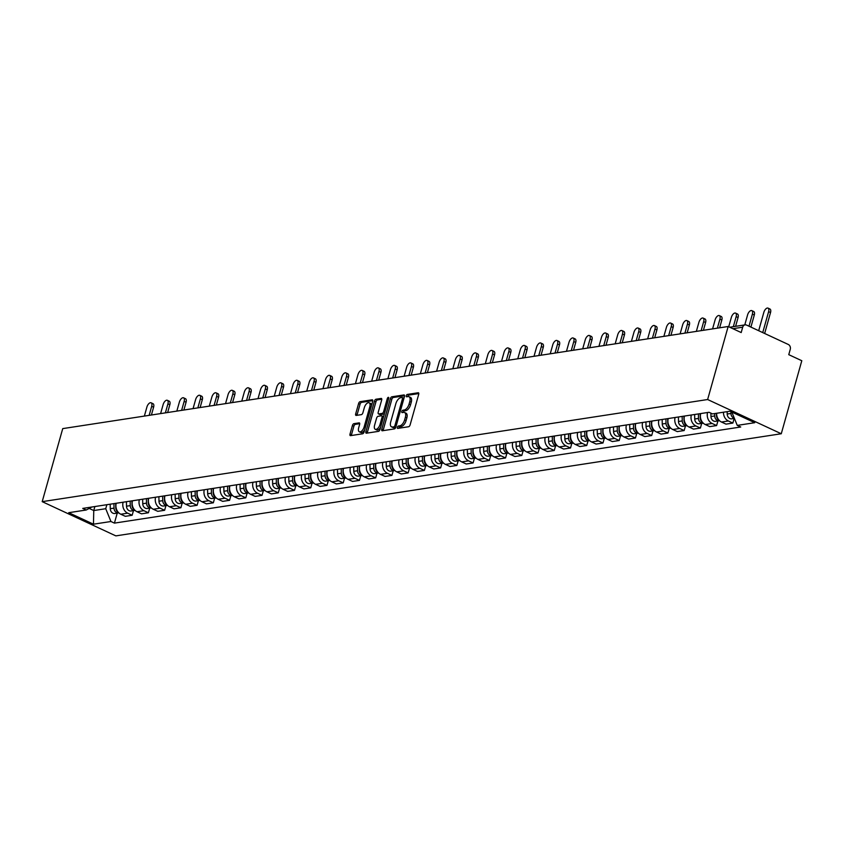 <?xml version="1.0" encoding="UTF-8"?>
<svg xmlns="http://www.w3.org/2000/svg" width="844" height="844" viewBox="0 0 844 844"><rect width="100%" height="100%" fill="white"/><g stroke="black" fill="none" stroke-linecap="round" stroke-linejoin="round"><path stroke-width="1.27" d="M397.387 427.317A1.287 0.633 -65.1 0 0 397.566 428.372A1.287 0.633 -65.1 0 0 397.767 428.393L408.623 426.737A1.836 0.907 -65.1 0 0 410.121 424.88L418.719 394.296A1.836 0.907 -65.1 0 0 418.466 392.798A1.836 0.907 -65.1 0 0 418.17 392.755L407.314 394.422A1.287 0.633 -65.1 0 0 406.27 395.72A1.287 0.633 -65.1 0 0 406.449 396.775A1.287 0.633 -65.1 0 0 406.65 396.796L408.053 396.585A5.866 2.901 -65.1 0 1 409.002 396.701A5.866 2.901 -65.1 0 1 409.794 401.522L409.076 404.065A5.866 2.901 -65.1 0 1 404.287 410.005L402.883 410.226A1.287 0.633 -65.1 0 0 401.828 411.524A1.287 0.633 -65.1 0 0 402.008 412.579A1.287 0.633 -65.1 0 0 402.208 412.6L403.611 412.389A5.866 2.901 -65.1 0 1 404.561 412.494A5.866 2.901 -65.1 0 1 405.352 417.316L404.635 419.869A5.866 2.901 -65.1 0 1 399.845 425.809L398.442 426.02A1.287 0.633 -65.1 0 0 397.387 427.317M404.561 412.494L406.027 413.18A5.866 2.901 -65.1 0 1 406.829 418.002L406.112 420.555A5.866 2.901 -65.1 0 1 401.311 426.484L399.908 426.705A1.287 0.633 -65.1 0 0 398.864 428.003A1.287 0.633 -65.1 0 0 398.811 428.235M418.824 393.568L408.791 395.108A1.287 0.633 -65.1 0 0 407.747 396.406A1.287 0.633 -65.1 0 0 407.694 396.638M409.002 396.701L410.469 397.387A5.866 2.901 -65.1 0 1 411.271 402.208L410.553 404.751A5.866 2.901 -65.1 0 1 405.753 410.69L404.35 410.901A1.287 0.633 -65.1 0 0 403.305 412.21A1.287 0.633 -65.1 0 0 403.253 412.442M353.921 423.667A1.836 0.907 -65.1 0 0 352.412 425.524L350.007 434.101A1.836 0.907 -65.1 0 0 350.249 435.609A1.836 0.907 -65.1 0 0 350.545 435.641L362.603 433.795A1.836 0.907 -65.1 0 0 364.102 431.938L372.7 401.364A1.836 0.907 -65.1 0 0 372.447 399.856A1.836 0.907 -65.1 0 0 372.151 399.824L360.103 401.67A1.836 0.907 -65.1 0 0 358.605 403.527L355.683 413.887A1.836 0.907 -65.1 0 0 355.936 415.396A1.836 0.907 -65.1 0 0 356.231 415.427L361.39 414.636A1.836 0.907 -65.1 0 0 362.888 412.779L364.334 407.641A4.906 2.426 -65.1 0 1 369.134 402.778A4.906 2.426 -65.1 0 1 369.799 406.808L364.144 426.937A4.906 2.426 -65.1 0 1 359.344 431.801A4.906 2.426 -65.1 0 1 358.679 427.771L359.618 424.416A1.836 0.907 -65.1 0 0 359.365 422.907A1.836 0.907 -65.1 0 0 359.069 422.876L353.921 423.667L355.387 424.353A1.836 0.907 -65.1 0 0 353.889 426.209L351.473 434.787A1.836 0.907 -65.1 0 0 351.368 435.515M42.2 501.652L62.73 428.615L728.161 326.501L707.631 399.528L42.2 501.652L115.839 535.877L781.27 433.753L801.8 360.726L788.76 354.659L790.269 349.3A3.735 3.081 81.3 0 0 788.296 344.468L746.613 325.098A3.735 3.081 81.3 0 0 745.083 324.866A3.735 3.081 81.3 0 0 742.699 327.187L732.887 328.696M381.773 429.227A1.836 0.907 -65.1 0 0 382.026 430.735A1.836 0.907 -65.1 0 0 382.321 430.767L394.37 428.921A1.836 0.907 -65.1 0 0 395.868 427.064L404.466 396.49A1.836 0.907 -65.1 0 0 404.213 394.981A1.836 0.907 -65.1 0 0 403.928 394.939L391.869 396.796A1.836 0.907 -65.1 0 0 390.371 398.653L381.773 429.227L383.25 429.912A1.836 0.907 -65.1 0 0 383.144 430.64M378.492 431.358L366.433 433.204A1.836 0.907 -65.1 0 1 366.138 433.172A1.836 0.907 -65.1 0 1 365.895 431.664L374.483 401.09A1.836 0.907 -65.1 0 1 375.981 399.233L381.14 398.442A1.836 0.907 -65.1 0 1 381.435 398.473A1.836 0.907 -65.1 0 1 381.688 399.982L378.196 412.378A1.836 0.907 -65.1 0 0 378.45 413.887A1.836 0.907 -65.1 0 0 378.745 413.929L382.163 413.402A1.836 0.907 -65.1 0 0 383.661 411.545L387.291 398.632A1.287 0.633 -65.1 0 1 388.546 397.355A1.287 0.633 -65.1 0 1 388.725 398.41L379.99 429.501A1.836 0.907 -65.1 0 1 378.492 431.358M728.161 326.501L741.19 332.557L742.699 327.187M707.631 399.528L781.27 433.753M716.609 413.265A8.588 7.1 81.3 0 0 721.493 422.042L728.372 420.987A8.588 7.1 -98.7 0 1 723.477 412.21M728.372 420.987L732.856 423.076L734.164 418.445M721.493 422.042L725.988 424.131L732.856 423.076M717.928 420.934L716.619 425.566L712.136 423.477A8.588 7.1 -98.7 0 1 707.557 412.516M700.689 413.571A8.588 7.1 81.3 0 0 705.267 424.532L709.751 426.621L716.619 425.566M701.691 423.424L700.393 428.056L695.899 425.967A8.588 7.1 -98.7 0 1 691.32 415.005M684.452 416.06A8.588 7.1 81.3 0 0 689.031 427.022L693.525 429.111L700.393 428.056M685.455 425.914L684.157 430.546L679.663 428.467A8.588 7.1 -98.7 0 1 675.084 417.506M668.216 418.55A8.588 7.1 81.3 0 0 672.795 429.522L677.289 431.601L684.157 430.546M669.218 428.414L667.92 433.046L663.426 430.957A8.588 7.1 -98.7 0 1 658.847 419.995M651.979 421.05A8.588 7.1 81.3 0 0 656.558 432.012L661.052 434.101L667.92 433.046M652.982 430.904L651.684 435.536L647.19 433.447A8.588 7.1 -98.7 0 1 642.611 422.485M635.743 423.54A8.588 7.1 81.3 0 0 640.322 434.502L644.816 436.591L651.684 435.536M636.756 433.394L635.448 438.025L630.953 435.937A8.588 7.1 -98.7 0 1 626.375 424.975M619.507 426.03A8.588 7.1 81.3 0 0 624.085 436.992L628.58 439.08L635.448 438.025M620.519 435.884L619.211 440.515L614.717 438.426A8.588 7.1 -98.7 0 1 610.149 427.465M603.281 428.52A8.588 7.1 81.3 0 0 607.849 439.481L612.343 441.57L619.211 440.515M604.283 438.374L602.975 443.005L598.491 440.916A8.588 7.1 -98.7 0 1 593.912 429.955M587.044 431.01A8.588 7.1 81.3 0 0 591.623 441.971L596.107 444.06L602.975 443.005M588.046 440.863L586.749 445.495L582.254 443.416A8.588 7.1 -98.7 0 1 577.676 432.444M570.808 433.499A8.588 7.1 81.3 0 0 575.386 444.461L579.881 446.55L586.749 445.495M571.81 443.364L570.512 447.995L566.018 445.906A8.588 7.1 -98.7 0 1 561.439 434.945M554.571 436A8.588 7.1 81.3 0 0 559.15 446.961L563.644 449.04L570.512 447.995M555.574 445.854L554.276 450.485L549.782 448.396A8.588 7.1 -98.7 0 1 545.203 437.435M538.335 438.49A8.588 7.1 81.3 0 0 542.914 449.451L547.408 451.54L554.276 450.485M539.337 448.343L538.039 452.975L533.545 450.886A8.588 7.1 -98.7 0 1 528.966 439.924M522.098 440.979A8.588 7.1 81.3 0 0 526.677 451.941L531.171 454.03L538.039 452.975M523.111 450.833L521.803 455.465L517.309 453.376A8.588 7.1 -98.7 0 1 512.73 442.414M505.862 443.469A8.588 7.1 81.3 0 0 510.441 454.431L514.935 456.52L521.803 455.465M506.875 453.323L505.567 457.954L501.072 455.865A8.588 7.1 -98.7 0 1 496.504 444.904M489.625 445.959A8.588 7.1 81.3 0 0 494.204 456.921L498.698 459.009L505.567 457.954M490.638 455.813L489.33 460.444L484.846 458.366A8.588 7.1 -98.7 0 1 480.268 447.394M473.4 448.449A8.588 7.1 81.3 0 0 477.978 459.41L482.462 461.499L489.33 460.444M474.402 458.303L473.104 462.945L468.61 460.856A8.588 7.1 -98.7 0 1 464.031 449.894M457.163 450.949A8.588 7.1 81.3 0 0 461.742 461.911L466.226 463.989L473.104 462.945M458.165 460.803L456.868 465.434L452.373 463.345A8.588 7.1 -98.7 0 1 447.795 452.384M440.927 453.439A8.588 7.1 81.3 0 0 445.505 464.4L450 466.489L456.868 465.434M441.929 463.293L440.631 467.924L436.137 465.835A8.588 7.1 -98.7 0 1 431.558 454.874M424.69 455.929A8.588 7.1 81.3 0 0 429.269 466.89L433.763 468.979L440.631 467.924M425.692 465.782L424.395 470.414L419.901 468.325A8.588 7.1 -98.7 0 1 415.322 457.364M408.454 458.419A8.588 7.1 81.3 0 0 413.032 469.38L417.527 471.469L424.395 470.414M409.456 468.272L408.158 472.904L403.664 470.815A8.588 7.1 -98.7 0 1 399.085 459.853M392.217 460.908A8.588 7.1 81.3 0 0 396.796 471.87L401.29 473.959L408.158 472.904M393.23 470.762L391.922 475.394L387.428 473.305A8.588 7.1 -98.7 0 1 382.849 462.343M375.981 463.398A8.588 7.1 81.3 0 0 380.56 474.36L385.054 476.449L391.922 475.394M376.994 473.252L375.685 477.883L371.202 475.805A8.588 7.1 -98.7 0 1 366.623 464.844M359.755 465.888A8.588 7.1 81.3 0 0 364.323 476.86L368.817 478.938L375.685 477.883M360.757 475.752L359.449 480.384L354.965 478.295A8.588 7.1 -98.7 0 1 350.387 467.333M343.519 468.388A8.588 7.1 81.3 0 0 348.097 479.35L352.581 481.439L359.449 480.384M344.521 478.242L343.223 482.873L338.729 480.785A8.588 7.1 -98.7 0 1 334.15 469.823M327.282 470.878A8.588 7.1 81.3 0 0 331.861 481.84L336.355 483.928L343.223 482.873M328.284 480.732L326.987 485.363L322.492 483.274A8.588 7.1 -98.7 0 1 317.914 472.313M311.046 473.368A8.588 7.1 81.3 0 0 315.624 484.329L320.119 486.418L326.987 485.363M312.048 483.222L310.75 487.853L306.256 485.764A8.588 7.1 -98.7 0 1 301.677 474.803M294.809 475.858A8.588 7.1 81.3 0 0 299.388 486.819L303.882 488.908L310.75 487.853M295.811 485.711L294.514 490.343L290.019 488.254A8.588 7.1 -98.7 0 1 285.441 477.293M278.573 478.348A8.588 7.1 81.3 0 0 283.151 489.309L287.646 491.398L294.514 490.343M279.586 488.201L278.277 492.833L273.783 490.754A8.588 7.1 -98.7 0 1 269.204 479.782M262.336 480.837A8.588 7.1 81.3 0 0 266.915 491.799L271.409 493.888L278.277 492.833M263.349 490.702L262.041 495.333L257.547 493.244A8.588 7.1 -98.7 0 1 252.978 482.283M246.11 483.338A8.588 7.1 81.3 0 0 250.679 494.299L255.173 496.388L262.041 495.333M247.113 493.191L245.804 497.823L241.321 495.734A8.588 7.1 -98.7 0 1 236.742 484.772M229.874 485.827A8.588 7.1 81.3 0 0 234.453 496.789L238.936 498.878L245.804 497.823M230.876 495.681L229.579 500.313L225.084 498.224A8.588 7.1 -98.7 0 1 220.506 487.262M213.637 488.317A8.588 7.1 81.3 0 0 218.216 499.279L222.7 501.368L229.579 500.313M214.64 498.171L213.342 502.802L208.848 500.714A8.588 7.1 -98.7 0 1 204.269 489.752M197.401 490.807A8.588 7.1 81.3 0 0 201.98 501.769L206.474 503.857L213.342 502.802M198.403 500.661L197.106 505.292L192.611 503.203A8.588 7.1 -98.7 0 1 188.033 492.242M181.165 493.297A8.588 7.1 81.3 0 0 185.743 504.258L190.238 506.347L197.106 505.292M182.167 503.151L180.869 507.782L176.375 505.704A8.588 7.1 -98.7 0 1 171.796 494.732M164.928 495.787A8.588 7.1 81.3 0 0 169.507 506.748L174.001 508.837L180.869 507.782M165.93 505.64L164.633 510.282L160.138 508.193A8.588 7.1 -98.7 0 1 155.56 497.232M148.692 498.287A8.588 7.1 81.3 0 0 153.27 509.248L157.765 511.327L164.633 510.282M149.704 508.141L148.396 512.772L143.902 510.683A8.588 7.1 -98.7 0 1 139.334 499.722M132.455 500.777A8.588 7.1 81.3 0 0 137.034 511.738L141.528 513.827L148.396 512.772M133.468 510.631L132.16 515.262L127.676 513.173A8.588 7.1 -98.7 0 1 123.097 502.212M116.229 503.267A8.588 7.1 81.3 0 0 120.797 514.228L125.292 516.317L132.16 515.262M732.138 412.21L732.74 412.484M89.19 508.426L93.758 510.546L105.732 508.71L110.954 521.508L93.473 524.187L68.733 512.688L86.215 510.008L82.754 508.404L709.055 412.283L712.515 413.898L729.997 411.218L754.736 422.707L737.255 425.397L732.033 412.6M110.954 521.508L114.425 523.122L740.716 427.001L737.255 425.397M94.887 506.537L93.758 510.546L93.473 524.187M105.732 508.71L106.861 504.701M117.232 513.12L114.425 523.122M86.215 510.008L91.838 507.012M404.571 395.752L393.346 397.482A1.836 0.907 -65.1 0 0 391.838 399.339L383.25 429.912M393.916 426.716A1.287 0.633 -65.1 0 0 394.971 425.418L402.514 398.579A1.287 0.633 -65.1 0 0 402.335 397.524A1.287 0.633 -65.1 0 0 402.134 397.492L400.647 397.724A5.866 2.901 -65.1 0 0 395.857 403.664L390.698 422.011A5.866 2.901 -65.1 0 0 391.489 426.821A5.866 2.901 -65.1 0 0 392.439 426.937L395.393 427.402A1.287 0.633 -65.1 0 0 395.857 427.127M403.949 398.326A1.287 0.633 -65.1 0 0 403.812 398.199A1.287 0.633 -65.1 0 0 403.601 398.178L402.493 397.661M391.489 426.821L392.966 427.507A5.866 2.901 -65.1 0 0 393.905 427.623L392.439 426.937M395.393 427.402L393.905 427.623M381.794 399.254L377.458 399.919A1.836 0.907 -65.1 0 0 375.96 401.776L367.362 432.35A1.836 0.907 -65.1 0 0 367.256 433.077M379.705 414.372A1.836 0.907 -65.1 0 0 379.927 414.573A1.836 0.907 -65.1 0 0 380.222 414.604L383.64 414.087A1.836 0.907 -65.1 0 0 384.484 413.497M374.588 425.249A4.906 2.426 -65.1 0 0 375.253 429.279A4.906 2.426 -65.1 0 0 380.053 424.416L382.047 417.316A1.836 0.907 -65.1 0 0 381.794 415.818A1.836 0.907 -65.1 0 0 381.499 415.776L378.08 416.303A1.836 0.907 -65.1 0 0 376.582 418.16L374.588 425.249M375.253 429.279L376.719 429.965A4.906 2.426 -65.1 0 0 380.623 427.243M383.545 416.83A1.836 0.907 -65.1 0 0 383.271 416.503A1.836 0.907 -65.1 0 0 382.976 416.461M359.723 423.688L355.387 424.353M359.344 431.801L360.81 432.487A4.906 2.426 -65.1 0 0 364.713 429.765M371.55 405.436A4.906 2.426 -65.1 0 0 370.611 403.464L369.134 402.778M372.805 400.626L361.57 402.356A1.836 0.907 -65.1 0 0 360.072 404.213L357.16 414.573A1.836 0.907 -65.1 0 0 357.054 415.301M730.915 411.64L730.946 413.454A4.674 3.861 81.3 0 0 734.312 418.191M727.159 411.65L727.201 414.024A4.674 3.861 81.3 0 0 731.78 418.814L734.407 418.402M762.733 332.589L768.62 311.658A4.294 2.121 -65.1 0 0 768.04 308.123A4.294 2.121 -65.1 0 0 763.831 312.385L758.682 330.711M768.04 308.123L769.95 309.02A4.294 2.121 114.9 0 1 770.53 312.544L764.653 333.475M714.668 413.571L714.71 415.944A4.674 3.861 81.3 0 0 719.299 420.723A4.674 3.861 81.3 0 0 719.521 420.681M710.901 413.149L710.964 416.514A4.674 3.861 81.3 0 0 715.554 421.304L719.299 420.723M748.997 326.206L752.384 314.147A4.294 2.121 -65.1 0 0 751.804 310.624A4.294 2.121 -65.1 0 0 747.594 314.886L744.777 324.919M716.44 413.296L716.482 415.67A4.674 3.861 81.3 0 0 718.919 420.048M751.804 310.624L753.713 311.51A4.294 2.121 114.9 0 1 754.293 315.034L750.907 327.092M698.399 413.919L698.473 418.434A4.674 3.861 81.3 0 0 703.063 423.213A4.674 3.861 81.3 0 0 703.284 423.171M694.644 414.499L694.728 419.004A4.674 3.861 81.3 0 0 699.317 423.793L703.063 423.213M733.331 326.67L736.147 316.637A4.294 2.121 -65.1 0 0 735.567 313.113A4.294 2.121 -65.1 0 0 731.358 317.376L728.72 326.765M700.161 413.655L700.246 418.16A4.674 3.861 81.3 0 0 702.683 422.538M735.567 313.113L737.477 314A4.294 2.121 114.9 0 1 738.067 317.534L735.588 326.322M682.163 416.419L682.237 420.924A4.674 3.861 81.3 0 0 686.826 425.703A4.674 3.861 81.3 0 0 687.048 425.661M678.418 416.989L678.492 421.504A4.674 3.861 81.3 0 0 683.081 426.283L686.826 425.703M717.379 328.158L719.911 319.127A4.294 2.121 -65.1 0 0 719.331 315.603A4.294 2.121 -65.1 0 0 715.121 319.865L712.589 328.886M683.925 416.145L684.009 420.65A4.674 3.861 81.3 0 0 686.446 425.038M719.331 315.603L721.24 316.489A4.294 2.121 114.9 0 1 721.831 320.024L719.637 327.81M665.927 418.909L666.011 423.414A4.674 3.861 81.3 0 0 670.59 428.203A4.674 3.861 81.3 0 0 670.811 428.161M662.181 419.479L662.255 423.994A4.674 3.861 81.3 0 0 666.844 428.773L670.59 428.203M701.142 330.648L703.674 321.617A4.294 2.121 -65.1 0 0 703.094 318.093A4.294 2.121 -65.1 0 0 698.895 322.355L696.353 331.375M667.699 418.635L667.773 423.15A4.674 3.861 81.3 0 0 670.21 427.528M703.094 318.093L705.014 318.979A4.294 2.121 114.9 0 1 705.595 322.513L703.4 330.299M649.69 421.399L649.774 425.903A4.674 3.861 81.3 0 0 654.353 430.693A4.674 3.861 81.3 0 0 654.575 430.651M645.945 421.968L646.029 426.484A4.674 3.861 81.3 0 0 650.608 431.263L654.353 430.693M684.906 333.137L687.449 324.117A4.294 2.121 -65.1 0 0 686.858 320.583A4.294 2.121 -65.1 0 0 682.659 324.845L680.116 333.876M651.462 421.124L651.536 425.64A4.674 3.861 81.3 0 0 653.973 430.018M686.858 320.583L688.778 321.48A4.294 2.121 114.9 0 1 689.358 325.003L687.174 332.789M633.454 423.888L633.538 428.404A4.674 3.861 81.3 0 0 638.117 433.183A4.674 3.861 81.3 0 0 638.338 433.141M629.708 424.469L629.793 428.974A4.674 3.861 81.3 0 0 634.371 433.753L638.117 433.183M668.67 335.627L671.212 326.607A4.294 2.121 -65.1 0 0 670.621 323.073A4.294 2.121 -65.1 0 0 666.422 327.335L663.88 336.366M635.226 423.614L635.31 428.13A4.674 3.861 81.3 0 0 637.737 432.508M670.621 323.073L672.541 323.969A4.294 2.121 114.9 0 1 673.122 327.493L670.938 335.279M617.217 426.378L617.302 430.894A4.674 3.861 81.3 0 0 621.891 435.673A4.674 3.861 81.3 0 0 622.112 435.631M613.472 426.958L613.556 431.463A4.674 3.861 81.3 0 0 618.135 436.253L621.891 435.673M652.433 338.117L654.976 329.097A4.294 2.121 -65.1 0 0 654.385 325.562A4.294 2.121 -65.1 0 0 650.186 329.835L647.654 338.855M618.99 426.114L619.074 430.619A4.674 3.861 81.3 0 0 621.511 434.998M654.385 325.562L656.305 326.459A4.294 2.121 114.9 0 1 656.885 329.983L654.701 337.769M600.981 428.868L601.065 433.383A4.674 3.861 81.3 0 0 605.654 438.163A4.674 3.861 81.3 0 0 605.876 438.12M597.236 429.448L597.32 433.953A4.674 3.861 81.3 0 0 601.909 438.743L605.654 438.163M636.197 340.607L638.739 331.587A4.294 2.121 -65.1 0 0 638.159 328.063A4.294 2.121 -65.1 0 0 633.949 332.325L631.418 341.345M602.753 428.604L602.838 433.109A4.674 3.861 81.3 0 0 605.275 437.487M638.159 328.063L640.068 328.949A4.294 2.121 114.9 0 1 640.649 332.473L638.465 340.269M584.755 431.368L584.829 435.873A4.674 3.861 81.3 0 0 589.418 440.652A4.674 3.861 81.3 0 0 589.639 440.61M580.999 431.938L581.083 436.453A4.674 3.861 81.3 0 0 585.673 441.233L589.418 440.652M619.971 343.107L622.503 334.076A4.294 2.121 -65.1 0 0 621.923 330.553A4.294 2.121 -65.1 0 0 617.713 334.815L615.181 343.835M586.517 431.094L586.601 435.599A4.674 3.861 81.3 0 0 589.038 439.988M621.923 330.553L623.832 331.439A4.294 2.121 114.9 0 1 624.423 334.973L622.228 342.759M568.518 433.858L568.592 438.363A4.674 3.861 81.3 0 0 573.181 443.153A4.674 3.861 81.3 0 0 573.403 443.111M564.773 434.428L564.847 438.943A4.674 3.861 81.3 0 0 569.436 443.722L573.181 443.153M603.734 345.597L606.266 336.566A4.294 2.121 -65.1 0 0 605.686 333.042A4.294 2.121 -65.1 0 0 601.477 337.305L598.945 346.325M570.28 433.584L570.365 438.089A4.674 3.861 81.3 0 0 572.802 442.478M605.686 333.042L607.596 333.929A4.294 2.121 114.9 0 1 608.186 337.463L605.992 345.249M552.282 436.348L552.356 440.853A4.674 3.861 81.3 0 0 556.945 445.643A4.674 3.861 81.3 0 0 557.167 445.6M548.537 436.918L548.611 441.433A4.674 3.861 81.3 0 0 553.2 446.212L556.945 445.643M587.498 348.087L590.03 339.066A4.294 2.121 -65.1 0 0 589.45 335.532A4.294 2.121 -65.1 0 0 585.251 339.794L582.708 348.825M554.044 436.074L554.128 440.589A4.674 3.861 81.3 0 0 556.565 444.967M589.45 335.532L591.37 336.418A4.294 2.121 114.9 0 1 591.95 339.953L589.756 347.739M536.045 438.838L536.13 443.353A4.674 3.861 81.3 0 0 540.709 448.132A4.674 3.861 81.3 0 0 540.93 448.09M532.3 439.418L532.374 443.923A4.674 3.861 81.3 0 0 536.963 448.702L540.709 448.132M571.261 350.577L573.793 341.556A4.294 2.121 -65.1 0 0 573.213 338.022A4.294 2.121 -65.1 0 0 569.014 342.284L566.472 351.315M537.818 438.563L537.892 443.079A4.674 3.861 81.3 0 0 540.329 447.457M573.213 338.022L575.133 338.919A4.294 2.121 114.9 0 1 575.714 342.442L573.519 350.228M519.809 441.328L519.893 445.843A4.674 3.861 81.3 0 0 524.472 450.622A4.674 3.861 81.3 0 0 524.694 450.58M516.064 441.908L516.148 446.413A4.674 3.861 81.3 0 0 520.727 451.202L524.472 450.622M555.025 353.066L557.567 344.046A4.294 2.121 -65.1 0 0 556.977 340.512A4.294 2.121 -65.1 0 0 552.778 344.785L550.235 353.805M521.581 441.053L521.655 445.569A4.674 3.861 81.3 0 0 524.092 449.947M556.977 340.512L558.897 341.409A4.294 2.121 114.9 0 1 559.477 344.932L557.293 352.718M503.573 443.817L503.657 448.333A4.674 3.861 81.3 0 0 508.246 453.112A4.674 3.861 81.3 0 0 508.457 453.07M499.827 444.398L499.912 448.902A4.674 3.861 81.3 0 0 504.49 453.692L508.246 453.112M538.788 355.556L541.331 346.536A4.294 2.121 -65.1 0 0 540.74 343.012A4.294 2.121 -65.1 0 0 536.541 347.274L534.009 356.295M505.345 443.554L505.429 448.058A4.674 3.861 81.3 0 0 507.866 452.437M540.74 343.012L542.66 343.898A4.294 2.121 114.9 0 1 543.241 347.422L541.057 355.208M487.336 446.318L487.421 450.823A4.674 3.861 81.3 0 0 492.01 455.602A4.674 3.861 81.3 0 0 492.231 455.56M483.591 446.887L483.675 451.392A4.674 3.861 81.3 0 0 488.265 456.182L492.01 455.602M522.552 358.056L525.095 349.026A4.294 2.121 -65.1 0 0 524.514 345.502A4.294 2.121 -65.1 0 0 520.305 349.764L517.773 358.784M489.109 446.043L489.193 450.548A4.674 3.861 81.3 0 0 491.63 454.927M524.514 345.502L526.424 346.388A4.294 2.121 114.9 0 1 527.004 349.922L524.82 357.708M471.1 448.808L471.184 453.312A4.674 3.861 81.3 0 0 475.773 458.102A4.674 3.861 81.3 0 0 475.995 458.06M467.354 449.377L467.439 453.893A4.674 3.861 81.3 0 0 472.028 458.672L475.773 458.102M506.326 360.546L508.858 351.515A4.294 2.121 -65.1 0 0 508.278 347.992A4.294 2.121 -65.1 0 0 504.068 352.254L501.536 361.274M472.872 448.533L472.957 453.038A4.674 3.861 81.3 0 0 475.394 457.427M508.278 347.992L510.187 348.878A4.294 2.121 114.9 0 1 510.768 352.412L508.584 360.198M454.874 451.297L454.948 455.802A4.674 3.861 81.3 0 0 459.537 460.592A4.674 3.861 81.3 0 0 459.758 460.55M451.118 451.867L451.202 456.382A4.674 3.861 81.3 0 0 455.792 461.162L459.537 460.592M490.09 363.036L492.622 354.016A4.294 2.121 -65.1 0 0 492.041 350.482A4.294 2.121 -65.1 0 0 487.832 354.744L485.3 363.764M456.636 451.023L456.72 455.538A4.674 3.861 81.3 0 0 459.157 459.917M492.041 350.482L493.951 351.368A4.294 2.121 114.9 0 1 494.542 354.902L492.347 362.688M438.637 453.787L438.711 458.292A4.674 3.861 81.3 0 0 443.3 463.082A4.674 3.861 81.3 0 0 443.522 463.039M434.892 454.357L434.966 458.872A4.674 3.861 81.3 0 0 439.555 463.651L443.3 463.082M473.853 365.526L476.385 356.506A4.294 2.121 -65.1 0 0 475.805 352.971A4.294 2.121 -65.1 0 0 471.596 357.234L469.064 366.264M440.399 453.513L440.484 458.028A4.674 3.861 81.3 0 0 442.921 462.406M475.805 352.971L477.715 353.868A4.294 2.121 114.9 0 1 478.305 357.392L476.111 365.178M422.401 456.277L422.485 460.792A4.674 3.861 81.3 0 0 427.064 465.571A4.674 3.861 81.3 0 0 427.286 465.529M418.656 456.857L418.729 461.362A4.674 3.861 81.3 0 0 423.319 466.152L427.064 465.571M457.617 368.016L460.149 358.995A4.294 2.121 -65.1 0 0 459.569 355.461A4.294 2.121 -65.1 0 0 455.37 359.723L452.827 368.754M424.173 456.003L424.247 460.518A4.674 3.861 81.3 0 0 426.684 464.896M459.569 355.461L461.489 356.358A4.294 2.121 114.9 0 1 462.069 359.882L459.874 367.667M406.164 458.767L406.249 463.282A4.674 3.861 81.3 0 0 410.828 468.061A4.674 3.861 81.3 0 0 411.049 468.019M402.419 459.347L402.504 463.852A4.674 3.861 81.3 0 0 407.082 468.642L410.828 468.061M441.38 370.505L443.923 361.485A4.294 2.121 -65.1 0 0 443.332 357.962A4.294 2.121 -65.1 0 0 439.133 362.224L436.591 371.244M407.937 458.503L408.011 463.008A4.674 3.861 81.3 0 0 410.448 467.386M443.332 357.962L445.252 358.848A4.294 2.121 114.9 0 1 445.832 362.371L443.649 370.157M389.928 461.257L390.012 465.772A4.674 3.861 81.3 0 0 394.591 470.551A4.674 3.861 81.3 0 0 394.813 470.509M386.183 461.837L386.267 466.342A4.674 3.861 81.3 0 0 390.846 471.131L394.591 470.551M425.144 372.995L427.686 363.975A4.294 2.121 -65.1 0 0 427.096 360.451A4.294 2.121 -65.1 0 0 422.897 364.713L420.354 373.734M391.7 460.993L391.785 465.498A4.674 3.861 81.3 0 0 394.211 469.876M427.096 360.451L429.016 361.337A4.294 2.121 114.9 0 1 429.596 364.872L427.412 372.658M373.692 463.757L373.776 468.262A4.674 3.861 81.3 0 0 378.365 473.041A4.674 3.861 81.3 0 0 378.587 473.009M369.946 464.327L370.031 468.842A4.674 3.861 81.3 0 0 374.609 473.621L378.365 473.041M408.907 375.496L411.45 366.465A4.294 2.121 -65.1 0 0 410.87 362.941A4.294 2.121 -65.1 0 0 406.66 367.203L404.128 376.224M375.464 463.483L375.548 467.987A4.674 3.861 81.3 0 0 377.985 472.376M410.87 362.941L412.779 363.827A4.294 2.121 114.9 0 1 413.36 367.362L411.176 375.147M357.455 466.247L357.539 470.752A4.674 3.861 81.3 0 0 362.129 475.541A4.674 3.861 81.3 0 0 362.35 475.499M353.71 466.816L353.794 471.332A4.674 3.861 81.3 0 0 358.383 476.111L362.129 475.541M392.682 377.985L395.214 368.955A4.294 2.121 -65.1 0 0 394.633 365.431A4.294 2.121 -65.1 0 0 390.424 369.693L387.892 378.713M359.227 465.972L359.312 470.488A4.674 3.861 81.3 0 0 361.749 474.866M394.633 365.431L396.543 366.317A4.294 2.121 114.9 0 1 397.123 369.851L394.939 377.637M341.229 468.736L341.303 473.241A4.674 3.861 81.3 0 0 345.892 478.031A4.674 3.861 81.3 0 0 346.114 477.989M337.473 469.306L337.558 473.822A4.674 3.861 81.3 0 0 342.147 478.601L345.892 478.031M376.445 380.475L378.977 371.455A4.294 2.121 -65.1 0 0 378.397 367.921A4.294 2.121 -65.1 0 0 374.187 372.183L371.655 381.214M342.991 468.462L343.075 472.978A4.674 3.861 81.3 0 0 345.512 477.356M378.397 367.921L380.306 368.817A4.294 2.121 114.9 0 1 380.897 372.341L378.703 380.127M324.993 471.226L325.067 475.742A4.674 3.861 81.3 0 0 329.656 480.521A4.674 3.861 81.3 0 0 329.877 480.479M321.248 471.807L321.321 476.311A4.674 3.861 81.3 0 0 325.911 481.091L329.656 480.521M360.209 382.965L362.741 373.945A4.294 2.121 -65.1 0 0 362.16 370.411A4.294 2.121 -65.1 0 0 357.951 374.673L355.419 383.703M326.755 470.952L326.839 475.467A4.674 3.861 81.3 0 0 329.276 479.846M362.16 370.411L364.07 371.307A4.294 2.121 114.9 0 1 364.661 374.831L362.466 382.617M308.756 473.716L308.83 478.231A4.674 3.861 81.3 0 0 313.419 483.011A4.674 3.861 81.3 0 0 313.641 482.968M305.011 474.296L305.085 478.801A4.674 3.861 81.3 0 0 309.674 483.591L313.419 483.011M343.972 385.455L346.504 376.435A4.294 2.121 -65.1 0 0 345.924 372.9A4.294 2.121 -65.1 0 0 341.725 377.173L339.183 386.193M310.529 473.452L310.603 477.957A4.674 3.861 81.3 0 0 313.04 482.335M345.924 372.9L347.844 373.797A4.294 2.121 114.9 0 1 348.424 377.321L346.23 385.107M292.52 476.206L292.604 480.721A4.674 3.861 81.3 0 0 297.183 485.5A4.674 3.861 81.3 0 0 297.404 485.458M288.775 476.786L288.859 481.291A4.674 3.861 81.3 0 0 293.438 486.081L297.183 485.5M327.736 387.945L330.268 378.924A4.294 2.121 -65.1 0 0 329.688 375.401A4.294 2.121 -65.1 0 0 325.489 379.663L322.946 388.683M294.292 475.942L294.366 480.447A4.674 3.861 81.3 0 0 296.803 484.825M329.688 375.401L331.608 376.287A4.294 2.121 114.9 0 1 332.188 379.811L329.993 387.607M276.283 478.706L276.368 483.211A4.674 3.861 81.3 0 0 280.947 487.99A4.674 3.861 81.3 0 0 281.168 487.948M272.538 479.276L272.623 483.791A4.674 3.861 81.3 0 0 277.201 488.57L280.947 487.99M311.499 390.445L314.042 381.414A4.294 2.121 -65.1 0 0 313.451 377.89A4.294 2.121 -65.1 0 0 309.252 382.153L306.71 391.173M278.056 478.432L278.13 482.937A4.674 3.861 81.3 0 0 280.567 487.326M313.451 377.89L315.371 378.777A4.294 2.121 114.9 0 1 315.951 382.311L313.768 390.097M260.047 481.196L260.131 485.701A4.674 3.861 81.3 0 0 264.721 490.491A4.674 3.861 81.3 0 0 264.932 490.448M256.302 481.766L256.386 486.281A4.674 3.861 81.3 0 0 260.965 491.06L264.721 490.491M295.263 392.935L297.805 383.904A4.294 2.121 -65.1 0 0 297.215 380.38A4.294 2.121 -65.1 0 0 293.016 384.642L290.484 393.663M261.819 480.922L261.904 485.427A4.674 3.861 81.3 0 0 264.341 489.815M297.215 380.38L299.135 381.266A4.294 2.121 114.9 0 1 299.715 384.801L297.531 392.587M243.81 483.686L243.895 488.191A4.674 3.861 81.3 0 0 248.484 492.98A4.674 3.861 81.3 0 0 248.706 492.938M240.065 484.256L240.15 488.771A4.674 3.861 81.3 0 0 244.739 493.55L248.484 492.98M279.026 395.425L281.569 386.404A4.294 2.121 -65.1 0 0 280.989 382.87A4.294 2.121 -65.1 0 0 276.779 387.132L274.247 396.163M245.583 483.412L245.667 487.927A4.674 3.861 81.3 0 0 248.104 492.305M280.989 382.87L282.898 383.756A4.294 2.121 114.9 0 1 283.478 387.291L281.295 395.076M227.574 486.176L227.658 490.691A4.674 3.861 81.3 0 0 232.248 495.47A4.674 3.861 81.3 0 0 232.469 495.428M223.829 486.756L223.913 491.261A4.674 3.861 81.3 0 0 228.502 496.04L232.248 495.47M262.8 397.914L265.332 388.894A4.294 2.121 -65.1 0 0 264.752 385.36A4.294 2.121 -65.1 0 0 260.543 389.622L258.011 398.653M229.346 485.901L229.431 490.417A4.674 3.861 81.3 0 0 231.868 494.795M264.752 385.36L266.662 386.257A4.294 2.121 114.9 0 1 267.242 389.78L265.058 397.566M211.348 488.665L211.422 493.181A4.674 3.861 81.3 0 0 216.011 497.96A4.674 3.861 81.3 0 0 216.233 497.918M207.592 489.246L207.677 493.751A4.674 3.861 81.3 0 0 212.266 498.54L216.011 497.96M246.564 400.404L249.096 391.384A4.294 2.121 -65.1 0 0 248.516 387.85A4.294 2.121 -65.1 0 0 244.306 392.122L241.774 401.143M213.11 488.391L213.194 492.907A4.674 3.861 81.3 0 0 215.631 497.285M248.516 387.85L250.425 388.746A4.294 2.121 114.9 0 1 251.016 392.27L248.822 400.056M195.112 491.155L195.186 495.671A4.674 3.861 81.3 0 0 199.775 500.45A4.674 3.861 81.3 0 0 199.996 500.408M191.366 491.736L191.44 496.24A4.674 3.861 81.3 0 0 196.03 501.03L199.775 500.45M230.328 402.894L232.86 393.874A4.294 2.121 -65.1 0 0 232.279 390.35A4.294 2.121 -65.1 0 0 228.07 394.612L225.538 403.632M196.874 490.892L196.958 495.396A4.674 3.861 81.3 0 0 199.395 499.775M232.279 390.35L234.189 391.236A4.294 2.121 114.9 0 1 234.78 394.76L232.585 402.546M178.875 493.656L178.96 498.16A4.674 3.861 81.3 0 0 183.538 502.94A4.674 3.861 81.3 0 0 183.76 502.897M175.13 494.225L175.204 498.73A4.674 3.861 81.3 0 0 179.793 503.52L183.538 502.94M214.091 405.394L216.623 396.363A4.294 2.121 -65.1 0 0 216.043 392.84A4.294 2.121 -65.1 0 0 211.844 397.102L209.301 406.122M180.648 493.381L180.721 497.886A4.674 3.861 81.3 0 0 183.159 502.264M216.043 392.84L217.963 393.726A4.294 2.121 114.9 0 1 218.543 397.26L216.349 405.046M162.639 496.145L162.723 500.65A4.674 3.861 81.3 0 0 167.302 505.44A4.674 3.861 81.3 0 0 167.523 505.398M158.894 496.715L158.978 501.231A4.674 3.861 81.3 0 0 163.557 506.01L167.302 505.44M197.855 407.884L200.397 398.853A4.294 2.121 -65.1 0 0 199.806 395.33A4.294 2.121 -65.1 0 0 195.608 399.592L193.065 408.612M164.411 495.871L164.485 500.376A4.674 3.861 81.3 0 0 166.922 504.765M199.806 395.33L201.727 396.216A4.294 2.121 114.9 0 1 202.307 399.75L200.123 407.536M146.402 498.635L146.487 503.14A4.674 3.861 81.3 0 0 151.065 507.93A4.674 3.861 81.3 0 0 151.287 507.888M142.657 499.205L142.742 503.72A4.674 3.861 81.3 0 0 147.32 508.499L151.065 507.93M181.618 410.374L184.161 401.354A4.294 2.121 -65.1 0 0 183.57 397.819A4.294 2.121 -65.1 0 0 179.371 402.082L176.829 411.112M148.175 498.361L148.259 502.876A4.674 3.861 81.3 0 0 150.686 507.255M183.57 397.819L185.49 398.706A4.294 2.121 114.9 0 1 186.07 402.24L183.887 410.026M130.166 501.125L130.25 505.63A4.674 3.861 81.3 0 0 134.84 510.42A4.674 3.861 81.3 0 0 135.061 510.377M126.421 501.695L126.505 506.21A4.674 3.861 81.3 0 0 131.084 510.989L134.84 510.42M165.382 412.864L167.924 403.843A4.294 2.121 -65.1 0 0 167.344 400.309A4.294 2.121 -65.1 0 0 163.135 404.571L160.603 413.602M131.938 500.851L132.023 505.366A4.674 3.861 81.3 0 0 134.46 509.744M167.344 400.309L169.254 401.206A4.294 2.121 114.9 0 1 169.834 404.73L167.65 412.516M113.929 503.615L114.014 508.13A4.674 3.861 81.3 0 0 118.603 512.909A4.674 3.861 81.3 0 0 118.825 512.867M110.184 504.195L110.269 508.7A4.674 3.861 81.3 0 0 114.858 513.49L118.603 512.909M149.156 415.353L151.688 406.333A4.294 2.121 -65.1 0 0 151.108 402.799A4.294 2.121 -65.1 0 0 146.898 407.072L144.366 416.092M115.702 503.341L115.786 507.856A4.674 3.861 81.3 0 0 118.223 512.234M151.108 402.799L153.017 403.696A4.294 2.121 114.9 0 1 153.597 407.219L151.414 415.005M137.034 511.738L143.902 510.683M153.27 509.248L160.138 508.193M169.507 506.748L176.375 505.704M185.743 504.258L192.611 503.203M201.98 501.769L208.848 500.714M218.216 499.279L225.084 498.224M234.453 496.789L241.321 495.734M250.679 494.299L257.547 493.244M266.915 491.799L273.783 490.754M283.151 489.309L290.019 488.254M299.388 486.819L306.256 485.764M315.624 484.329L322.492 483.274M331.861 481.84L338.729 480.785M348.097 479.35L354.965 478.295M364.323 476.86L371.202 475.805M380.56 474.36L387.428 473.305M396.796 471.87L403.664 470.815M413.032 469.38L419.901 468.325M429.269 466.89L436.137 465.835M445.505 464.4L452.373 463.345M461.742 461.911L468.61 460.856M477.978 459.41L484.846 458.366M494.204 456.921L501.072 455.865M510.441 454.431L517.309 453.376M526.677 451.941L533.545 450.886M542.914 449.451L549.782 448.396M559.15 446.961L566.018 445.906M575.386 444.461L582.254 443.416M591.623 441.971L598.491 440.916M607.849 439.481L614.717 438.426M624.085 436.992L630.953 435.937M640.322 434.502L647.19 433.447M656.558 432.012L663.426 430.957M672.795 429.522L679.663 428.467M689.031 427.022L695.899 425.967M705.267 424.532L712.136 423.477M120.797 514.228L127.676 513.173M401.311 426.484L399.845 425.809M406.112 420.555L404.635 419.869M406.829 418.002L405.352 417.316M404.35 410.901L402.883 410.226M405.753 410.69L404.287 410.005M410.553 404.751L409.076 404.065M411.271 402.208L409.794 401.522M408.791 395.108L407.314 394.422M399.908 426.705L398.442 426.02M391.838 399.339L390.371 398.653M393.346 397.482L391.869 396.796M396.174 425.977L394.971 425.418M403.717 399.138L402.514 398.579M367.362 432.35L365.895 431.664M375.96 401.776L374.483 401.09M377.458 399.919L375.981 399.233M380.222 414.604L378.745 413.929M383.64 414.087L382.163 413.402M384.875 412.104L383.661 411.545M388.504 399.191L387.291 398.632M381.256 424.975L380.053 424.416M383.25 417.885L382.047 417.316M365.346 427.497L364.144 426.937M371.012 407.367L369.799 406.808M357.16 414.573L355.683 413.887M360.072 404.213L358.605 403.527M361.57 402.356L360.103 401.67M351.473 434.787L350.007 434.101M353.889 426.209L352.412 425.524M730.946 413.454L727.201 414.024M770.53 312.544L768.62 311.658M714.71 415.944L710.964 416.514M754.293 315.034L752.384 314.147M698.473 418.434L694.728 419.004M738.067 317.534L736.147 316.637M682.237 420.924L678.492 421.504M721.831 320.024L719.911 319.127M666.011 423.414L662.255 423.994M705.595 322.513L703.674 321.617M649.774 425.903L646.029 426.484M689.358 325.003L687.449 324.117M633.538 428.404L629.793 428.974M673.122 327.493L671.212 326.607M617.302 430.894L613.556 431.463M656.885 329.983L654.976 329.097M601.065 433.383L597.32 433.953M640.649 332.473L638.739 331.587M584.829 435.873L581.083 436.453M624.423 334.973L622.503 334.076M568.592 438.363L564.847 438.943M608.186 337.463L606.266 336.566M552.356 440.853L548.611 441.433M591.95 339.953L590.03 339.066M536.13 443.353L532.374 443.923M575.714 342.442L573.793 341.556M519.893 445.843L516.148 446.413M559.477 344.932L557.567 344.046M503.657 448.333L499.912 448.902M543.241 347.422L541.331 346.536M487.421 450.823L483.675 451.392M527.004 349.922L525.095 349.026M471.184 453.312L467.439 453.893M510.768 352.412L508.858 351.515M454.948 455.802L451.202 456.382M494.542 354.902L492.622 354.016M438.711 458.292L434.966 458.872M478.305 357.392L476.385 356.506M422.485 460.792L418.729 461.362M462.069 359.882L460.149 358.995M406.249 463.282L402.504 463.852M445.832 362.371L443.923 361.485M390.012 465.772L386.267 466.342M429.596 364.872L427.686 363.975M373.776 468.262L370.031 468.842M413.36 367.362L411.45 366.465M357.539 470.752L353.794 471.332M397.123 369.851L395.214 368.955M341.303 473.241L337.558 473.822M380.897 372.341L378.977 371.455M325.067 475.742L321.321 476.311M364.661 374.831L362.741 373.945M308.83 478.231L305.085 478.801M348.424 377.321L346.504 376.435M292.604 480.721L288.859 481.291M332.188 379.811L330.268 378.924M276.368 483.211L272.623 483.791M315.951 382.311L314.042 381.414M260.131 485.701L256.386 486.281M299.715 384.801L297.805 383.904M243.895 488.191L240.15 488.771M283.478 387.291L281.569 386.404M227.658 490.691L223.913 491.261M267.242 389.78L265.332 388.894M211.422 493.181L207.677 493.751M251.016 392.27L249.096 391.384M195.186 495.671L191.44 496.24M234.78 394.76L232.86 393.874M178.96 498.16L175.204 498.73M218.543 397.26L216.623 396.363M162.723 500.65L158.978 501.231M202.307 399.75L200.397 398.853M146.487 503.14L142.742 503.72M186.07 402.24L184.161 401.354M130.25 505.63L126.505 506.21M169.834 404.73L167.924 403.843M114.014 508.13L110.269 508.7M153.597 407.219L151.688 406.333M729.722 327.229L745.083 324.866M403.812 398.199L402.335 397.524M379.927 414.573L378.45 413.887M383.271 416.503L381.794 415.818"/></g></svg>
